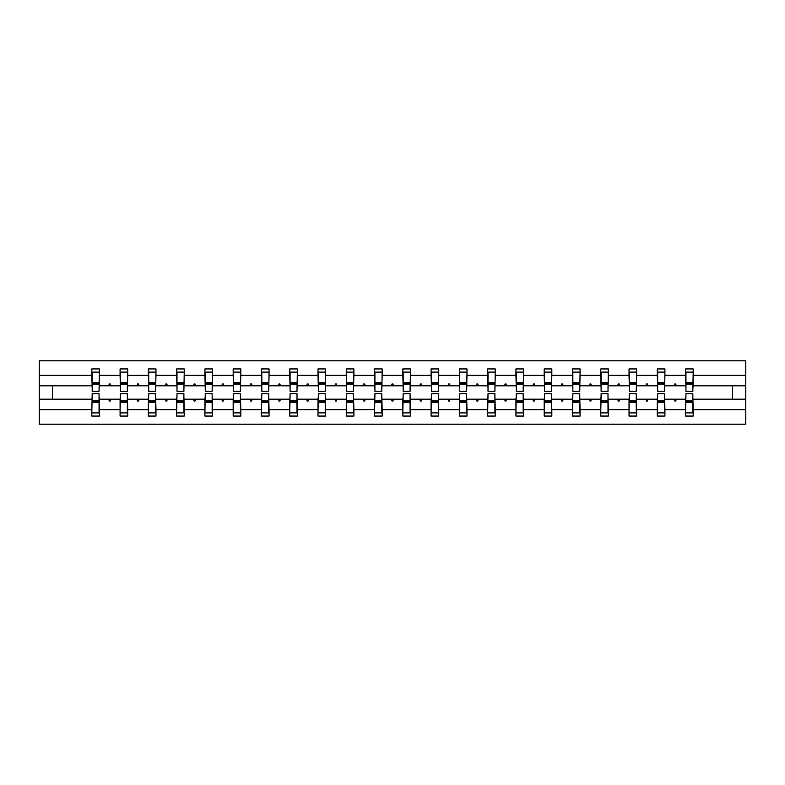 <?xml version="1.0" encoding="UTF-8"?>
<svg xmlns="http://www.w3.org/2000/svg" width="785" height="785" viewBox="0 0 785 785"><rect width="100%" height="100%" fill="white"/><g stroke="black" fill="none" stroke-linecap="round" stroke-linejoin="round"><path stroke-width="1.18" d="M92.179 396.484L91.816 409.672L39.25 409.672L39.25 424.214L745.75 424.214L745.75 409.672L693.184 409.672L693.184 416.06L685.58 416.06L685.58 399.202L674.129 399.202L674.796 401.017L675.699 401.017L676.356 399.202M685.943 396.484L685.58 399.202M745.75 409.672L745.75 385.798L693.184 385.798L693.184 368.94L685.58 368.94L685.58 375.328L664.915 375.328L664.552 388.516M685.943 388.516L685.58 375.328M657.663 396.484L657.3 399.202L645.859 399.202L646.516 401.017L647.419 401.017L648.086 399.202M685.58 409.672L664.915 409.672L664.915 416.06L657.3 416.06L657.3 399.202M664.915 375.328L664.915 368.94L657.3 368.94L657.3 375.328L636.635 375.328L636.282 388.516M657.663 388.516L657.3 375.328M629.393 396.484L629.03 399.202L617.579 399.202L618.246 401.017L619.149 401.017L619.807 399.202M657.3 409.672L636.635 409.672L636.635 416.06L629.03 416.06L629.03 399.202M636.635 375.328L636.635 368.94L629.03 368.94L629.03 375.328L608.365 375.328L608.002 388.516M629.393 388.516L629.03 375.328M601.114 396.484L600.751 399.202L589.309 399.202L589.967 401.017L590.879 401.017L591.537 399.202M629.03 409.672L608.365 409.672L608.365 416.06L600.751 416.06L600.751 399.202M608.365 375.328L608.365 368.94L600.751 368.94L600.751 375.328L580.086 375.328L579.732 388.516M601.114 388.516L600.751 375.328M572.844 396.484L572.481 399.202L561.03 399.202L561.697 401.017L562.6 401.017L563.257 399.202M600.751 409.672L580.086 409.672L580.086 416.06L572.481 416.06L572.481 399.202M580.086 375.328L580.086 368.94L572.481 368.94L572.481 375.328L551.816 375.328L551.453 388.516M572.844 388.516L572.481 375.328M544.564 396.484L544.201 399.202L532.76 399.202L533.417 401.017L534.33 401.017L534.987 399.202M572.481 409.672L551.816 409.672L551.816 416.06L544.201 416.06L544.201 399.202M551.816 375.328L551.816 368.94L544.201 368.94L544.201 375.328L523.546 375.328L523.183 388.516M544.564 388.516L544.201 375.328M516.294 396.484L515.931 399.202L504.49 399.202L505.147 401.017L506.05 401.017L506.708 399.202M544.201 409.672L523.546 409.672L523.546 416.06L515.931 416.06L515.931 399.202M523.546 375.328L523.546 368.94L515.931 368.94L515.931 375.328L495.266 375.328L494.903 388.516M516.294 388.516L515.931 375.328M488.015 396.484L487.652 399.202L476.21 399.202L476.868 401.017L477.78 401.017L478.438 399.202M515.931 409.672L495.266 409.672L495.266 416.06L487.652 416.06L487.652 399.202M495.266 375.328L495.266 368.94L487.652 368.94L487.652 375.328L466.996 375.328L466.633 388.516M488.015 388.516L487.652 375.328M459.745 396.484L459.382 399.202L447.941 399.202L448.598 401.017L449.501 401.017L450.158 399.202M487.652 409.672L466.996 409.672L466.996 416.06L459.382 416.06L459.382 399.202M466.996 375.328L466.996 368.94L459.382 368.94L459.382 375.328L438.717 375.328L438.354 388.516M459.745 388.516L459.382 375.328M431.465 396.484L431.102 399.202L419.661 399.202L420.318 401.017L421.231 401.017L421.888 399.202M459.382 409.672L438.717 409.672L438.717 416.06L431.102 416.06L431.102 399.202M438.717 375.328L438.717 368.94L431.102 368.94L431.102 375.328L410.447 375.328L410.084 388.516M431.465 388.516L431.102 375.328M403.196 396.484L402.833 399.202L391.391 399.202L392.049 401.017L392.951 401.017L393.609 399.202M431.102 409.672L410.447 409.672L410.447 416.06L402.833 416.06L402.833 399.202M410.447 375.328L410.447 368.94L402.833 368.94L402.833 375.328L382.167 375.328L381.804 388.516M403.196 388.516L402.833 375.328M374.916 396.484L374.553 399.202L363.112 399.202L363.769 401.017L364.682 401.017L365.339 399.202M402.833 409.672L382.167 409.672L382.167 416.06L374.553 416.06L374.553 399.202M382.167 375.328L382.167 368.94L374.553 368.94L374.553 375.328L353.898 375.328L353.535 388.516M374.916 388.516L374.553 375.328M346.646 396.484L346.283 399.202L334.842 399.202L335.499 401.017L336.402 401.017L337.059 399.202M374.553 409.672L353.898 409.672L353.898 416.06L346.283 416.06L346.283 399.202M353.898 375.328L353.898 368.94L346.283 368.94L346.283 375.328L325.618 375.328L325.255 388.516M346.646 388.516L346.283 375.328M318.367 396.484L318.003 399.202L306.562 399.202L307.22 401.017L308.132 401.017L308.79 399.202M346.283 409.672L325.618 409.672L325.618 416.06L318.003 416.06L318.003 399.202M325.618 375.328L325.618 368.94L318.003 368.94L318.003 375.328L297.348 375.328L296.985 388.516M318.367 388.516L318.003 375.328M290.097 396.484L289.734 399.202L278.292 399.202L278.95 401.017L279.852 401.017L280.51 399.202M318.003 409.672L297.348 409.672L297.348 416.06L289.734 416.06L289.734 399.202M297.348 375.328L297.348 368.94L289.734 368.94L289.734 375.328L269.069 375.328L268.705 388.516M290.097 388.516L289.734 375.328M261.817 396.484L261.454 399.202L250.013 399.202L250.67 401.017L251.583 401.017L252.24 399.202M289.734 409.672L269.069 409.672L269.069 416.06L261.454 416.06L261.454 399.202M269.069 375.328L269.069 368.94L261.454 368.94L261.454 375.328L240.799 375.328L240.436 388.516M261.817 388.516L261.454 375.328M233.547 396.484L233.184 399.202L221.743 399.202L222.4 401.017L223.303 401.017L223.97 399.202M261.454 409.672L240.799 409.672L240.799 416.06L233.184 416.06L233.184 399.202M240.799 375.328L240.799 368.94L233.184 368.94L233.184 375.328L212.519 375.328L212.156 388.516M233.547 388.516L233.184 375.328M205.268 396.484L204.914 399.202L193.463 399.202L194.121 401.017L195.033 401.017L195.691 399.202M233.184 409.672L212.519 409.672L212.519 416.06L204.914 416.06L204.914 399.202M212.519 375.328L212.519 368.94L204.914 368.94L204.914 375.328L184.249 375.328L183.886 388.516M205.268 388.516L204.914 375.328M176.998 396.484L176.635 399.202L165.193 399.202L165.851 401.017L166.754 401.017L167.421 399.202M204.914 409.672L184.249 409.672L184.249 416.06L176.635 416.06L176.635 399.202M184.249 375.328L184.249 368.94L176.635 368.94L176.635 375.328L155.97 375.328L155.607 388.516M176.998 388.516L176.635 375.328M148.718 396.484L148.365 399.202L136.914 399.202L137.581 401.017L138.484 401.017L139.141 399.202M176.635 409.672L155.97 409.672L155.97 416.06L148.365 416.06L148.365 399.202M155.97 375.328L155.97 368.94L148.365 368.94L148.365 375.328L127.7 375.328L127.337 388.516M148.718 388.516L148.365 375.328M120.448 396.484L120.085 399.202L108.644 399.202L109.301 401.017L110.204 401.017L110.871 399.202M148.365 409.672L127.7 409.672L127.7 416.06L120.085 416.06L120.085 399.202M127.7 375.328L127.7 368.94L120.085 368.94L120.085 375.328L99.42 375.328L99.42 368.94L91.816 368.94L91.816 375.328L39.25 375.328L39.25 360.786L745.75 360.786L745.75 375.328L693.184 375.328M120.448 388.516L120.085 375.328M91.816 409.672L91.816 416.06L99.42 416.06L99.42 399.202L108.644 399.202M92.179 388.516L91.816 375.328M692.821 396.484L693.184 409.672M693.184 385.798L692.821 388.516M664.552 396.484L664.915 409.672M636.282 396.484L636.635 409.672M608.002 396.484L608.365 409.672M579.732 396.484L580.086 409.672M551.453 396.484L551.816 409.672M523.183 396.484L523.546 409.672M494.903 396.484L495.266 409.672M466.633 396.484L466.996 409.672M438.354 396.484L438.717 409.672M410.084 396.484L410.447 409.672M381.804 396.484L382.167 409.672M353.535 396.484L353.898 409.672M325.255 396.484L325.618 409.672M296.985 396.484L297.348 409.672M268.705 396.484L269.069 409.672M240.436 396.484L240.799 409.672M212.156 396.484L212.519 409.672M183.886 396.484L184.249 409.672M155.607 396.484L155.97 409.672M127.337 396.484L127.7 409.672M120.085 409.672L99.42 409.672M674.129 399.202L664.915 399.202M685.58 385.798L676.356 385.798L675.699 383.983L674.796 383.983L674.129 385.798L664.915 385.798M674.129 385.798L676.356 385.798M645.859 399.202L636.635 399.202M657.3 385.798L648.086 385.798L647.419 383.983L646.516 383.983L645.859 385.798L636.635 385.798M645.859 385.798L648.086 385.798M617.579 399.202L608.365 399.202M629.03 385.798L619.807 385.798L619.149 383.983L618.246 383.983L617.579 385.798L608.365 385.798M617.579 385.798L619.807 385.798M589.309 399.202L580.086 399.202M600.751 385.798L591.537 385.798L590.879 383.983L589.967 383.983L589.309 385.798L580.086 385.798M589.309 385.798L591.537 385.798M561.03 399.202L551.816 399.202M572.481 385.798L563.257 385.798L562.6 383.983L561.697 383.983L561.03 385.798L551.816 385.798M561.03 385.798L563.257 385.798M532.76 399.202L523.546 399.202M544.201 385.798L534.987 385.798L534.33 383.983L533.417 383.983L532.76 385.798L523.546 385.798M532.76 385.798L534.987 385.798M504.49 399.202L495.266 399.202M515.931 385.798L506.708 385.798L506.05 383.983L505.147 383.983L504.49 385.798L495.266 385.798M504.49 385.798L506.708 385.798M476.21 399.202L466.996 399.202M487.652 385.798L478.438 385.798L477.78 383.983L476.868 383.983L476.21 385.798L466.996 385.798M476.21 385.798L478.438 385.798M447.941 399.202L438.717 399.202M459.382 385.798L450.158 385.798L449.501 383.983L448.598 383.983L447.941 385.798L438.717 385.798M447.941 385.798L450.158 385.798M419.661 399.202L410.447 399.202M431.102 385.798L421.888 385.798L421.231 383.983L420.318 383.983L419.661 385.798L410.447 385.798M419.661 385.798L421.888 385.798M391.391 399.202L382.167 399.202M402.833 385.798L393.609 385.798L392.951 383.983L392.049 383.983L391.391 385.798L382.167 385.798M391.391 385.798L393.609 385.798M363.112 399.202L353.898 399.202M374.553 385.798L365.339 385.798L364.682 383.983L363.769 383.983L363.112 385.798L353.898 385.798M363.112 385.798L365.339 385.798M334.842 399.202L325.618 399.202M346.283 385.798L337.059 385.798L336.402 383.983L335.499 383.983L334.842 385.798L325.618 385.798M334.842 385.798L337.059 385.798M306.562 399.202L297.348 399.202M318.003 385.798L308.79 385.798L308.132 383.983L307.22 383.983L306.562 385.798L297.348 385.798M306.562 385.798L308.79 385.798M278.292 399.202L269.069 399.202M289.734 385.798L280.51 385.798L279.852 383.983L278.95 383.983L278.292 385.798L269.069 385.798M278.292 385.798L280.51 385.798M250.013 399.202L240.799 399.202M261.454 385.798L252.24 385.798L251.583 383.983L250.67 383.983L250.013 385.798L240.799 385.798M250.013 385.798L252.24 385.798M221.743 399.202L212.519 399.202M233.184 385.798L223.97 385.798L223.303 383.983L222.4 383.983L221.743 385.798L212.519 385.798M221.743 385.798L223.97 385.798M193.463 399.202L184.249 399.202M204.914 385.798L195.691 385.798L195.033 383.983L194.121 383.983L193.463 385.798L184.249 385.798M193.463 385.798L195.691 385.798M165.193 399.202L155.97 399.202M176.635 385.798L167.421 385.798L166.754 383.983L165.851 383.983L165.193 385.798L155.97 385.798M165.193 385.798L167.421 385.798M136.914 399.202L127.7 399.202M148.365 385.798L139.141 385.798L138.484 383.983L137.581 383.983L136.914 385.798L127.7 385.798M136.914 385.798L139.141 385.798M120.085 385.798L110.871 385.798L110.204 383.983L109.301 383.983L108.644 385.798L99.42 385.798L99.42 375.328M108.644 385.798L110.871 385.798M99.057 396.484L99.42 399.202M99.42 385.798L99.057 388.516M91.816 399.202L39.25 399.202L39.25 375.328M39.25 409.672L39.25 399.202M91.816 385.798L39.25 385.798M745.75 385.798L745.75 375.328M52.477 399.202L52.477 385.798M732.523 385.798L732.523 399.202L693.184 399.202M745.75 399.202L732.523 399.202M92.179 384.071L92.179 372.11L99.42 372.11L99.057 391.322L92.179 391.322L92.179 384.071L99.057 384.071M99.057 400.929L99.057 412.89L91.816 412.89L92.179 393.677L99.057 393.677L99.057 400.929L92.179 400.929M120.448 384.071L120.448 372.11L127.7 372.11L127.337 391.322L120.448 391.322L120.448 384.071L127.337 384.071M127.337 400.929L127.337 412.89L120.085 412.89L120.448 393.677L127.337 393.677L127.337 400.929L120.448 400.929M148.718 384.071L148.718 372.11L155.97 372.11L155.607 391.322L148.718 391.322L148.718 384.071L155.607 384.071M155.607 400.929L155.607 412.89L148.365 412.89L148.718 393.677L155.607 393.677L155.607 400.929L148.718 400.929M176.998 384.071L176.998 372.11L184.249 372.11L183.886 391.322L176.998 391.322L176.998 384.071L183.886 384.071M183.886 400.929L183.886 412.89L176.635 412.89L176.998 393.677L183.886 393.677L183.886 400.929L176.998 400.929M205.268 384.071L205.268 372.11L212.519 372.11L212.156 391.322L205.268 391.322L205.268 384.071L212.156 384.071M212.156 400.929L212.156 412.89L204.914 412.89L205.268 393.677L212.156 393.677L212.156 400.929L205.268 400.929M233.547 384.071L233.547 372.11L240.799 372.11L240.436 391.322L233.547 391.322L233.547 384.071L240.436 384.071M240.436 400.929L240.436 412.89L233.184 412.89L233.547 393.677L240.436 393.677L240.436 400.929L233.547 400.929M261.817 384.071L261.817 372.11L269.069 372.11L268.705 391.322L261.817 391.322L261.817 384.071L268.705 384.071M268.705 400.929L268.705 412.89L261.454 412.89L261.817 393.677L268.705 393.677L268.705 400.929L261.817 400.929M290.097 384.071L290.097 372.11L297.348 372.11L296.985 391.322L290.097 391.322L290.097 384.071L296.985 384.071M296.985 400.929L296.985 412.89L289.734 412.89L290.097 393.677L296.985 393.677L296.985 400.929L290.097 400.929M318.367 384.071L318.367 372.11L325.618 372.11L325.255 391.322L318.367 391.322L318.367 384.071L325.255 384.071M325.255 400.929L325.255 412.89L318.003 412.89L318.367 393.677L325.255 393.677L325.255 400.929L318.367 400.929M346.646 384.071L346.646 372.11L353.898 372.11L353.535 391.322L346.646 391.322L346.646 384.071L353.535 384.071M353.535 400.929L353.535 412.89L346.283 412.89L346.646 393.677L353.535 393.677L353.535 400.929L346.646 400.929M374.916 384.071L374.916 372.11L382.167 372.11L381.804 391.322L374.916 391.322L374.916 384.071L381.804 384.071M381.804 400.929L381.804 412.89L374.553 412.89L374.916 393.677L381.804 393.677L381.804 400.929L374.916 400.929M403.196 384.071L403.196 372.11L410.447 372.11L410.084 391.322L403.196 391.322L403.196 384.071L410.084 384.071M410.084 400.929L410.084 412.89L402.833 412.89L403.196 393.677L410.084 393.677L410.084 400.929L403.196 400.929M431.465 384.071L431.465 372.11L438.717 372.11L438.354 391.322L431.465 391.322L431.465 384.071L438.354 384.071M438.354 400.929L438.354 412.89L431.102 412.89L431.465 393.677L438.354 393.677L438.354 400.929L431.465 400.929M459.745 384.071L459.745 372.11L466.996 372.11L466.633 391.322L459.745 391.322L459.745 384.071L466.633 384.071M466.633 400.929L466.633 412.89L459.382 412.89L459.745 393.677L466.633 393.677L466.633 400.929L459.745 400.929M488.015 384.071L488.015 372.11L495.266 372.11L494.903 391.322L488.015 391.322L488.015 384.071L494.903 384.071M494.903 400.929L494.903 412.89L487.652 412.89L488.015 393.677L494.903 393.677L494.903 400.929L488.015 400.929M516.294 384.071L516.294 372.11L523.546 372.11L523.183 391.322L516.294 391.322L516.294 384.071L523.183 384.071M523.183 400.929L523.183 412.89L515.931 412.89L516.294 393.677L523.183 393.677L523.183 400.929L516.294 400.929M544.564 384.071L544.564 372.11L551.816 372.11L551.453 391.322L544.564 391.322L544.564 384.071L551.453 384.071M551.453 400.929L551.453 412.89L544.201 412.89L544.564 393.677L551.453 393.677L551.453 400.929L544.564 400.929M572.844 384.071L572.844 372.11L580.086 372.11L579.732 391.322L572.844 391.322L572.844 384.071L579.732 384.071M579.732 400.929L579.732 412.89L572.481 412.89L572.844 393.677L579.732 393.677L579.732 400.929L572.844 400.929M601.114 384.071L601.114 372.11L608.365 372.11L608.002 391.322L601.114 391.322L601.114 384.071L608.002 384.071M608.002 400.929L608.002 412.89L600.751 412.89L601.114 393.677L608.002 393.677L608.002 400.929L601.114 400.929M629.393 384.071L629.393 372.11L636.635 372.11L636.282 391.322L629.393 391.322L629.393 384.071L636.282 384.071M636.282 400.929L636.282 412.89L629.03 412.89L629.393 393.677L636.282 393.677L636.282 400.929L629.393 400.929M657.663 384.071L657.663 372.11L664.915 372.11L664.552 391.322L657.663 391.322L657.663 384.071L664.552 384.071M664.552 400.929L664.552 412.89L657.3 412.89L657.663 393.677L664.552 393.677L664.552 400.929L657.663 400.929M685.943 384.071L685.943 372.11L693.184 372.11L692.821 391.322L685.943 391.322L685.943 384.071L692.821 384.071M692.821 400.929L692.821 412.89L685.58 412.89L685.943 393.677L692.821 393.677L692.821 400.929L685.943 400.929M99.057 402.018L92.179 402.018M92.179 382.982L99.057 382.982M120.448 382.982L127.337 382.982M148.718 382.982L155.607 382.982M176.998 382.982L183.886 382.982M205.268 382.982L212.156 382.982M127.337 402.018L120.448 402.018M155.607 402.018L148.718 402.018M183.886 402.018L176.998 402.018M212.156 402.018L205.268 402.018M233.547 382.982L240.436 382.982M240.436 402.018L233.547 402.018M261.817 382.982L268.705 382.982M268.705 402.018L261.817 402.018M290.097 382.982L296.985 382.982M296.985 402.018L290.097 402.018M318.367 382.982L325.255 382.982M325.255 402.018L318.367 402.018M346.646 382.982L353.535 382.982M353.535 402.018L346.646 402.018M374.916 382.982L381.804 382.982M381.804 402.018L374.916 402.018M403.196 382.982L410.084 382.982M410.084 402.018L403.196 402.018M431.465 382.982L438.354 382.982M438.354 402.018L431.465 402.018M459.745 382.982L466.633 382.982M466.633 402.018L459.745 402.018M488.015 382.982L494.903 382.982M494.903 402.018L488.015 402.018M516.294 382.982L523.183 382.982M523.183 402.018L516.294 402.018M544.564 382.982L551.453 382.982M551.453 402.018L544.564 402.018M572.844 382.982L579.732 382.982M579.732 402.018L572.844 402.018M601.114 382.982L608.002 382.982M608.002 402.018L601.114 402.018M629.393 382.982L636.282 382.982M636.282 402.018L629.393 402.018M657.663 382.982L664.552 382.982M664.552 402.018L657.663 402.018M685.943 382.982L692.821 382.982M692.821 402.018L685.943 402.018M99.057 402.293L92.179 402.293M92.179 382.707L99.057 382.707M120.448 382.707L127.337 382.707M148.718 382.707L155.607 382.707M176.998 382.707L183.886 382.707M205.268 382.707L212.156 382.707M127.337 402.293L120.448 402.293M155.607 402.293L148.718 402.293M183.886 402.293L176.998 402.293M212.156 402.293L205.268 402.293M233.547 382.707L240.436 382.707M240.436 402.293L233.547 402.293M261.817 382.707L268.705 382.707M268.705 402.293L261.817 402.293M290.097 382.707L296.985 382.707M296.985 402.293L290.097 402.293M318.367 382.707L325.255 382.707M325.255 402.293L318.367 402.293M346.646 382.707L353.535 382.707M353.535 402.293L346.646 402.293M374.916 382.707L381.804 382.707M381.804 402.293L374.916 402.293M403.196 382.707L410.084 382.707M410.084 402.293L403.196 402.293M431.465 382.707L438.354 382.707M438.354 402.293L431.465 402.293M459.745 382.707L466.633 382.707M466.633 402.293L459.745 402.293M488.015 382.707L494.903 382.707M494.903 402.293L488.015 402.293M516.294 382.707L523.183 382.707M523.183 402.293L516.294 402.293M544.564 382.707L551.453 382.707M551.453 402.293L544.564 402.293M572.844 382.707L579.732 382.707M579.732 402.293L572.844 402.293M601.114 382.707L608.002 382.707M608.002 402.293L601.114 402.293M629.393 382.707L636.282 382.707M636.282 402.293L629.393 402.293M657.663 382.707L664.552 382.707M664.552 402.293L657.663 402.293M685.943 382.707L692.821 382.707M692.821 402.293L685.943 402.293"/></g></svg>

